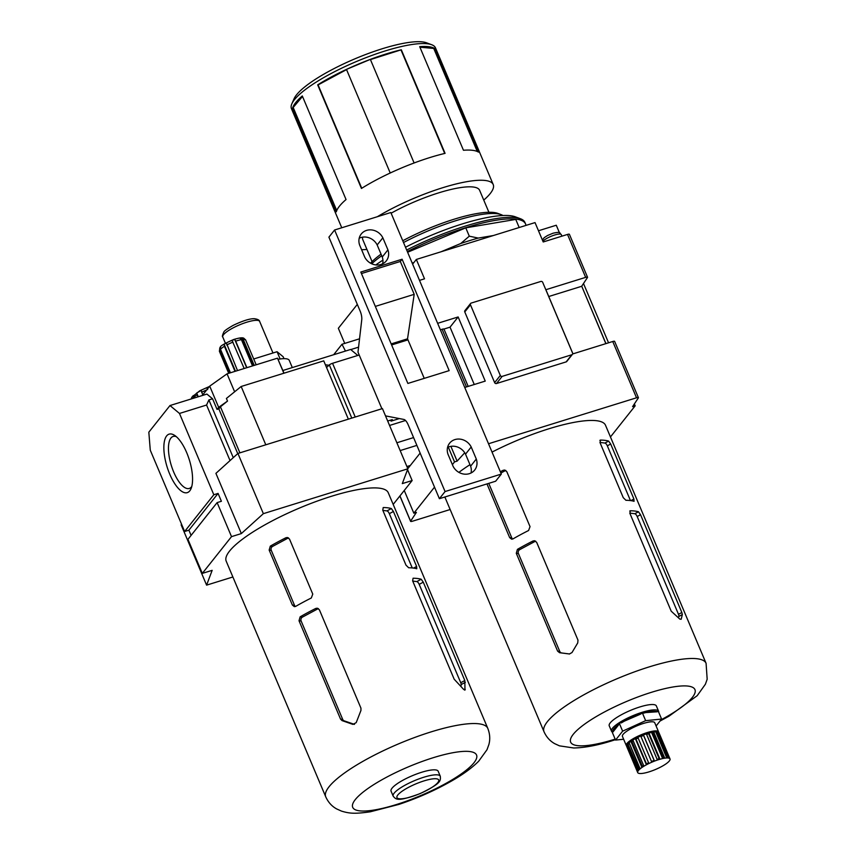 <?xml version="1.0" encoding="UTF-8"?>
<svg xmlns="http://www.w3.org/2000/svg" width="856" height="856" viewBox="0 0 856 856"><rect width="100%" height="100%" fill="white"/><g stroke="black" fill="none" stroke-linecap="round" stroke-linejoin="round"><path stroke-width="1.28" d="M458.912 472.384A87.954 20.448 -22.9 0 1 469.976 464.68M492.04 452.096A87.954 20.448 -22.9 0 1 605.524 425.282L706.082 663.314A87.954 20.448 -22.9 0 0 617.101 678.712A87.954 20.448 -22.9 0 0 544.031 731.773L444.853 496.994M599.885 440.401L600.484 440.08L600.045 442.702L623.264 497.678L625.929 500.289A87.954 20.448 -22.9 0 1 634.061 501.306L633.9 499.005L610.681 444.018L608.616 441.086A87.954 20.448 157.1 0 0 600.484 440.08L600.142 440.155M629.749 511.086L630.348 510.765L629.898 513.386L671.211 611.195L679.814 619.091L681.173 619.263L682.35 614.565L681.847 612.511L640.534 514.713L638.48 511.781A87.954 20.448 157.1 0 0 630.348 510.765L630.005 510.85M512.712 539.034A2.921 2.632 97.1 0 1 511.77 537.846L509.652 537.589L511.61 539.184L513.001 538.895A87.954 20.448 -22.9 0 1 528.58 530.517L530.035 526.633L506.805 471.656L504.687 470.03L503.146 470.297A87.954 20.448 157.1 0 0 500.332 471.731M509.652 537.589L486.978 483.918M533.01 540.992A87.954 20.448 157.1 0 0 517.42 549.37L516.286 553.297L557.598 651.095L559.546 652.7L569.368 653.973L571.979 652.572L577.736 642.92L577.982 640.138L536.669 542.34L534.551 540.725L533.01 540.992L535.289 541.27A2.921 2.632 97.1 0 1 535.642 541.12M450.149 509.523L412.474 521.218A2.921 0.674 -22.9 0 1 410.591 521.336A2.921 0.674 -22.9 0 1 410.602 521.165L399.945 495.913M488.519 443.75L636.522 397.794A2.921 0.674 -22.9 0 1 638.405 397.676A2.921 0.674 -22.9 0 1 638.394 397.847L632.584 406.632L635.173 405.83L634.371 403.946M608.552 342.807L583.492 283.507M605.962 343.609L581.716 286.204L587.526 277.419A2.921 0.674 -22.9 0 0 587.537 277.248L569.4 234.309A2.921 0.674 -22.9 0 0 567.517 234.426L543.218 241.97L535.032 222.592L416.337 259.454L424.523 278.821L419.504 280.383M559.46 232.789L556.272 225.235L538.488 230.756M635.173 405.83L610.456 436.956M410.602 521.165L416.412 512.38L413.833 513.183L404.246 490.488M407.798 468.639L420.135 453.102M452.385 464.637L454.536 461.919L448.276 447.089M403.561 341.244L403.123 340.196M344.733 343.406L338.345 328.287L357.316 304.394M413.833 513.183L434.516 487.139M406.14 340.442L405.701 339.393M454.536 461.919L457.115 461.117L450.887 446.351M407.659 339.137L406.6 340.303M572.418 354.352L566.747 361.5A1.466 1.305 -141.5 0 1 566.148 361.895L496.48 383.531A1.466 1.305 -141.5 0 1 494.64 382.621L464.776 311.937A1.466 1.305 -141.5 0 1 464.926 310.621L470.597 303.473A1.466 1.305 -141.5 0 1 471.185 303.078L540.864 281.442A1.466 1.305 -141.5 0 1 542.704 282.352L572.568 353.036A1.466 1.305 -141.5 0 1 571.829 354.748L502.151 376.383A1.466 1.305 -141.5 0 1 500.311 375.474L470.458 304.79A1.466 1.305 -141.5 0 1 470.597 303.473M464.733 387.468L485.234 381.102L458.142 316.955L437.641 323.322M614.619 341.565A2.921 0.674 157.1 0 0 614.629 341.394A2.921 0.674 157.1 0 0 612.746 341.501L572.974 353.86L545.871 289.713L585.654 277.365A2.921 0.674 -22.9 0 1 587.537 277.248M412.635 264.119L416.337 259.454M612.992 731.955L618.942 724.454A24.535 5.703 157.1 0 0 612.992 731.955L612.243 732.212L615.56 740.066L622.633 731.163L619.316 723.309L640.705 714.075A24.535 5.703 157.1 0 0 621.306 722.924M457.115 461.117L464.744 452.771M502.943 215.519A75.981 17.666 157.1 0 0 501.145 214.631A75.981 17.666 157.1 0 0 455.916 220.677A75.981 17.666 157.1 0 0 403.518 242.537M381.723 255.741A75.981 17.666 157.1 0 0 371.718 263.787M501.145 214.631L497.785 213.379A73.284 17.034 157.1 0 0 454.151 219.211A73.284 17.034 157.1 0 0 402.759 240.75M381.038 254.136A73.284 17.034 157.1 0 0 370.562 263.199M483.758 200.09A78.163 18.169 157.1 0 0 493.216 184.554L435.469 47.85A78.163 18.169 157.1 0 0 431.692 44.726L426.523 42.8A74.033 17.216 157.1 0 0 360.708 56.443A74.033 17.216 157.1 0 0 296.518 94.866A74.033 17.216 157.1 0 0 294.068 98.75L291.853 103.801A78.163 18.169 157.1 0 0 291.457 108.68L341.758 227.771M431.692 44.726A78.163 18.169 157.1 0 0 362.206 59.139A78.163 18.169 157.1 0 0 294.432 99.703A78.163 18.169 157.1 0 0 291.853 103.801M361.585 249.695A78.163 18.169 157.1 0 0 366.924 249.438M493.216 184.554A78.163 18.169 157.1 0 0 450.106 185.538A78.163 18.169 157.1 0 0 377.357 216.718M292.559 108.198L336.322 211.796A78.163 18.169 -22.9 0 1 339.425 206.221A78.163 18.169 -22.9 0 1 346.049 199.544L302.296 95.947A78.163 18.169 -22.9 0 0 295.673 102.624A78.163 18.169 -22.9 0 0 292.559 108.198L302.51 96.461M390.229 172.998L346.466 69.4A78.163 18.169 -22.9 0 0 317.683 84.862L361.446 188.47A78.163 18.169 -22.9 0 1 390.229 172.998A78.163 18.169 -22.9 0 1 414.111 162.972A78.163 18.169 -22.9 0 1 445.077 153.363L401.314 49.766A78.163 18.169 -22.9 0 0 370.348 59.374A78.163 18.169 -22.9 0 0 346.466 69.4L370.348 59.374L414.111 162.972M463.46 150.26A78.163 18.169 -22.9 0 1 478.472 152.133L434.709 48.525A78.163 18.169 -22.9 0 0 419.697 46.663L463.46 150.26M362.634 237.144A63.408 14.745 157.1 0 0 362.794 239.648L372.082 261.626M488.904 212.277L479.617 190.299A63.408 14.745 157.1 0 0 391.128 213.208M419.922 47.198L434.709 48.525M477.263 151.48L433.949 48.942M361.746 188.277L318.09 84.915L346.552 69.614M370.445 59.588L401.314 49.766M444.713 153.449L401.057 50.087M336.74 210.576L293.383 107.942M407.328 251.546A92.63 21.539 -22.9 0 1 465.932 227.632A92.63 21.539 -22.9 0 1 525.563 223.962L524.91 222.421A92.63 21.539 157.1 0 0 520.437 218.729L515.269 216.803A88.5 20.576 157.1 0 0 462.572 223.844A88.5 20.576 157.1 0 0 405.498 247.234M382.932 260.128A88.5 20.576 157.1 0 0 375.805 264.932M520.437 218.729A92.63 21.539 157.1 0 0 465.29 226.102A92.63 21.539 157.1 0 0 406.675 250.016M382.718 263.562A92.63 21.539 157.1 0 0 381.637 264.258M525.563 223.962A92.63 21.539 -22.9 0 1 525.937 225.417M407.617 252.253L465.771 227.846L515.761 219.414L519.185 227.514M465.771 227.846L469.291 236.181L460.753 243.511L441.075 251.771M493.388 235.528L478.247 238.075L469.291 236.181M413.748 262.706L412.111 262.888M478.247 238.075A88.5 20.576 157.1 0 0 460.753 243.511M581.716 286.204L605.855 343.641M548.75 296.518L581.631 286.3M458.142 316.955L450.031 327.163L474.256 384.505M443.911 329.068L450.031 327.163M611.505 731.185L609.237 725.824A25.573 5.949 -22.9 0 1 639.892 706.938A25.573 5.949 -22.9 0 1 656.349 705.922L658.617 711.283A25.573 5.949 157.1 0 0 642.15 712.299A25.573 5.949 157.1 0 0 611.505 731.185A25.573 5.949 157.1 0 0 612.382 732.041M658.692 712.203A25.573 5.949 157.1 0 0 658.617 711.283M618.942 724.454L619.316 723.309M640.705 714.075L642.332 712.813L657.215 711.785A24.535 5.703 157.1 0 0 643.776 713.123M657.215 711.785L658.275 711.208L661.592 719.061L656.103 725.984M623.639 739.252L615.56 740.066M622.633 731.163L645.649 720.666L642.332 712.813M645.649 720.666L661.592 719.061M626.271 745.49L622.43 736.385A17.537 4.077 -22.9 0 1 643.445 723.438A17.537 4.077 -22.9 0 1 654.733 722.742L658.574 731.848A17.537 4.077 157.1 0 0 647.286 732.543A17.537 4.077 157.1 0 0 626.271 745.49A17.537 4.077 157.1 0 0 626.592 745.897M656.135 732.79L657.312 732.169L667.926 757.303A17.537 4.077 -22.9 0 0 666.471 757.26L655.857 732.126A17.537 4.077 -22.9 0 1 657.312 732.169M666.546 757.26L656.21 732.79M651.876 733.143L653.856 732.329L664.47 757.464A17.537 4.077 -22.9 0 0 662.319 757.87L651.705 732.736A17.537 4.077 -22.9 0 1 653.856 732.329M663.507 757.624L653.064 732.918M646.644 734.523L649.083 733.399L659.698 758.534A17.537 4.077 -22.9 0 0 658.425 758.919A17.537 4.077 -22.9 0 0 657.119 759.336L646.505 734.202A17.537 4.077 -22.9 0 1 647.81 733.785A17.537 4.077 -22.9 0 1 649.083 733.399M659.173 758.683L648.698 733.892M641.005 736.663L643.573 735.261L654.198 760.395A17.537 4.077 -22.9 0 0 651.491 761.498L640.877 736.363A17.537 4.077 -22.9 0 1 643.573 735.261M654.123 760.417L643.637 735.582M646.473 763.884L635.997 739.07L638.127 737.99M642.342 766.302L631.889 741.553L633.162 740.74M639.496 768.41L629.449 743.543M658.703 733.089L659.024 732.95A17.537 4.077 157.1 0 0 658.97 732.768A17.537 4.077 157.1 0 0 647.682 733.464A17.537 4.077 157.1 0 0 626.667 746.411L637.709 772.572A17.537 4.077 157.1 0 0 655.45 769.501A17.537 4.077 157.1 0 0 670.013 758.93A17.537 4.077 157.1 0 0 658.724 759.625A17.537 4.077 157.1 0 0 637.709 772.572M669.649 758.084L659.024 732.95A17.537 4.077 -22.9 0 0 658.435 732.458L669.06 757.592A17.537 4.077 -22.9 0 1 669.649 758.084M635.494 738.942L646.109 764.076A17.537 4.077 -22.9 0 1 648.613 762.803L637.998 737.669A17.537 4.077 -22.9 0 0 635.494 738.942L635.997 739.07M631.011 741.649L641.636 766.783A17.537 4.077 -22.9 0 1 643.626 765.499L633.001 740.365A17.537 4.077 -22.9 0 0 631.011 741.649L631.889 741.553M627.972 744.132L638.587 769.266A17.537 4.077 -22.9 0 1 639.839 768.121L629.213 742.987A17.537 4.077 -22.9 0 0 627.972 744.132L629.117 743.843M626.731 746.122L637.356 771.256A17.537 4.077 -22.9 0 1 637.699 770.389L627.084 745.255A17.537 4.077 -22.9 0 0 626.731 746.122L627.362 745.897M599.938 442.424L604.967 443.055A2.921 1.059 -118.3 0 1 607.321 445.826L630.455 500.578M629.791 513.119L634.831 513.739A2.921 1.059 -118.3 0 1 637.185 516.51L678.498 614.319A2.921 1.059 -118.3 0 1 678.851 616.448L678.38 617.807M500.878 473.026L505.425 470.586A2.921 2.632 97.1 0 1 505.789 470.425M511.77 537.846L488.755 483.362M569.625 653.995L561.75 652.968A2.921 2.632 97.1 0 1 559.728 651.363L518.415 553.554A2.921 2.632 97.1 0 1 519.699 549.648L535.289 541.27M333.68 354.716L341.983 344.262L345.471 351.056M413.576 437.587L396.874 442.777M405.519 420.499L389.555 425.453M392.444 343.513L393.482 344.369M358.568 347.161L350.767 349.58M399.335 418.573L391.096 421.131L390.657 420.114M391.096 421.131L392.305 419.601L387.682 421.034M326.543 367.492L329.325 364.924A2.921 0.674 -22.9 0 1 332.545 363.297L359.199 355.015L357.99 352.137L361.746 319.812A8.763 3.338 72.8 0 0 360.13 311.049L328.907 237.144L334.589 229.996L445.067 491.547L439.396 498.695L408.173 424.779A8.763 3.338 72.8 0 0 403.829 419.44L385.51 415.888M391.609 344.957L407.97 339.875L407.531 338.826L391.171 343.909M440.38 329.806L442.113 329.271A2.921 0.674 -22.9 0 1 443.997 329.153L468.179 386.398M453.07 466.253L447.977 454.215A13.182 11.791 -141.5 0 1 449.603 443.194A13.182 11.791 -141.5 0 1 471.207 447.003L476.289 459.041A13.182 11.791 -141.5 0 1 474.673 470.062A13.182 11.791 -141.5 0 1 453.07 466.253M402.106 259.229L360.815 272.048L407.873 383.445L449.165 370.627L402.106 259.229L400.319 261.476L361.446 273.546M359.616 245.019A13.182 11.791 -141.5 0 1 361.243 234.009A13.182 11.791 -141.5 0 1 382.846 237.808L387.929 249.856A13.182 11.791 -141.5 0 1 386.302 260.877A13.182 11.791 -141.5 0 1 364.71 257.067L359.616 245.019M334.589 229.996L390.839 212.523L501.327 474.074L445.067 491.547M501.327 474.074L495.645 481.222L439.396 498.695M471.025 472.994A13.182 11.791 38.5 0 0 470.618 466.188L465.525 454.151A13.182 11.791 38.5 0 0 447.57 447.41M382.664 263.809A13.182 11.791 38.5 0 0 382.258 257.003L377.164 244.955A13.182 11.791 38.5 0 0 359.21 238.225M381.894 408.74L359.199 355.015M382.846 237.808L377.164 244.955M387.929 249.856L382.258 257.003M407.531 338.826L414.197 294.336L400.319 261.476M424.234 378.363L407.97 339.875M414.197 294.336L375.324 306.405M416.883 445.388L400.169 450.577M410.281 465.504L406.91 466.552M359.541 338.805L341.983 344.262M471.207 447.003L465.525 454.151M476.289 459.041L470.618 466.188M230.424 372.788L220.474 349.248L220.581 346.915L219.778 347.932L220.302 347.161C220.217 346.027 224.721 343.449 233.806 339.458C245.372 336.076 243.425 338.805 245.479 339.629L256.179 364.795M246.903 367.673L235.7 341.148A14.317 3.328 -22.9 0 1 241.446 339.682L239.841 338.131L241.67 337.938L243.275 339.5L254.221 365.405M241.446 339.682L252.531 365.929M235.7 341.148L234.704 339.436L232.03 340.399L244.174 368.519M220.474 349.248A14.317 3.328 -22.9 0 1 224.422 346.295L224.101 344.273L226.38 342.978L237.508 370.595M224.422 346.295L235.004 371.365M220.581 346.915L219.671 350.275L229.322 373.13M202.262 395.526L209.709 386.142L227.043 373.837L277.494 358.172L284.01 373.195M237.743 453.616L218.826 408.847L217.049 409.393L212.566 398.789L208.885 399.934L233.271 457.66M217.135 502.6L187.946 539.355L202.316 573.392L231.516 536.637L217.135 502.6L221.394 501.274L218.077 493.42L213.818 494.747L179.482 413.448L169.991 405.541L206.917 394.081L212.566 398.789M179.482 413.448L206.574 405.038L230.039 460.582M208.885 399.934L206.574 405.038M328.971 365.255L325.398 364.795M357.808 355.454L350.618 349.462L282.876 370.498M169.991 405.541L148.826 432.194L150.281 450.213L184.629 531.501L188.887 530.185L191.091 535.396M218.826 408.847L220.452 406.803L239.894 452.835M220.452 406.803L227.525 401.068L226.412 398.447L241.167 386.495L265.788 444.799M241.167 386.495L323.739 360.858L348.36 419.162M325.74 796.829L226.209 561.194A87.954 20.448 -22.9 0 1 229.558 551.082A87.954 20.448 -22.9 0 1 315.629 501.67A87.954 20.448 -22.9 0 1 388.26 492.746L487.792 728.37C489.964 733.956 490.317 739.391 488.84 744.677L487.01 749.706L478.675 761.23C471.849 768.035 462.721 774.669 451.305 781.154C435.03 790.398 417.568 798.156 398.917 804.405L370.252 811.809C354.395 814.077 349.323 813.457 341.469 811.103L336.601 808.899C331.828 806.266 328.212 802.243 325.74 796.829A87.954 20.448 -22.9 0 1 329.089 786.718A87.954 20.448 -22.9 0 1 415.16 737.305A87.954 20.448 -22.9 0 1 487.792 728.37M464.359 689.99L465.247 689.519L463.535 689.305L454.183 679.215L412.635 580.86L413.074 578.228A87.954 20.448 -22.9 0 1 421.205 579.245L423.271 582.176L464.819 680.531L464.979 690.064M382.771 510.165L383.221 507.544A87.954 20.448 -22.9 0 1 391.353 508.55L393.407 511.492L416.626 566.469L416.786 568.769A87.954 20.448 157.1 0 0 408.654 567.763L405.99 565.142L382.771 510.165M299.012 620.76L300.146 616.834A87.954 20.448 -22.9 0 1 315.736 608.456L317.276 608.188L319.395 609.804L360.943 708.158L360.943 710.469L356.214 722.625L352.929 724.39L342.068 720.613L340.56 719.115L299.012 620.76L301.141 621.017L342.689 719.382A2.921 2.632 -82.9 0 0 344.251 720.88L354.491 724.379M269.159 550.066L270.293 546.139A87.954 20.448 -22.9 0 1 285.872 537.771L287.423 537.493L289.531 539.12L312.761 594.096L311.317 597.98A87.954 20.448 157.1 0 0 295.727 606.358L294.336 606.647L292.377 605.053L269.159 550.066L271.277 550.333L294.507 605.31A2.921 2.632 -82.9 0 0 295.448 606.497M231.516 536.637L241.349 533.577L263.359 513.664L407.863 468.799L402.299 483.597L412.143 480.548L407.542 469.655M393.182 504.419L412.143 480.548M407.863 468.799L382.429 408.58L237.925 453.455L215.915 473.357L241.349 533.577M202.316 573.392L212.16 570.342L206.596 585.14L232.875 576.987M166.62 435.939A30.623 11.663 72.8 0 1 174.517 435.308A30.623 11.663 72.8 0 1 189.347 459.918A30.623 11.663 72.8 0 1 191.07 488.605A30.623 11.663 72.8 0 1 170.729 476.375A30.623 11.663 72.8 0 1 166.62 435.939M213.818 494.747L184.629 531.501M206.596 585.14L181.162 524.921L181.483 524.065M237.925 453.455L263.359 513.664M218.077 493.42L188.887 530.185M191.776 486.476A27.221 10.368 72.8 0 1 189.283 488.444A27.221 10.368 72.8 0 1 172.42 468.788A27.221 10.368 72.8 0 1 170.911 438.058A27.221 10.368 72.8 0 1 173.137 436.453A27.221 10.368 72.8 0 1 176.304 436.656M393.161 796.112L391.064 791.137A25.573 5.949 -22.9 0 1 392.037 788.205A25.573 5.949 -22.9 0 1 417.054 773.835A25.573 5.949 -22.9 0 1 438.176 771.235L440.273 776.21C440.851 781.121 440.808 783.465 420.178 793.587C398.19 801.601 396.21 799.975 393.161 796.112A25.573 5.949 -22.9 0 1 394.135 793.17A25.573 5.949 -22.9 0 1 419.162 778.81A25.573 5.949 -22.9 0 1 440.273 776.21M288.515 537.889A2.921 2.632 -82.9 0 0 288.162 538.05L272.572 546.428A2.921 2.632 -82.9 0 0 271.277 550.333M318.379 608.584A2.921 2.632 -82.9 0 0 318.015 608.744L302.435 617.112A2.921 2.632 -82.9 0 0 301.141 621.017M412.25 567.935L389.33 513.675A2.921 1.059 61.7 0 0 386.976 510.904L382.867 510.39M460.977 686.555L461.149 684.575A2.921 1.059 61.7 0 0 460.742 682.724L419.194 584.37A2.921 1.059 61.7 0 0 416.84 581.588L412.72 581.085M209.709 386.142L218.665 407.349L227.525 401.068M227.043 373.837L234.63 391.791M217.049 409.393L218.665 407.349M277.494 358.172L283.86 373.237M278.007 359.317A32.143 7.469 -22.9 0 1 289.285 360.419L292.303 367.566M253.718 358.974L277.066 351.72L280.126 358.974M277.066 351.72L283.175 356.749L283.978 358.653M230.296 372.831L219.778 347.932L219.457 351.431A14.317 3.328 -22.9 0 1 219.671 350.275M206.767 387.907L207.676 389.534M202.712 394.969L201.246 390.422L196.687 393.011L198.271 396.767M196.687 393.011L197.864 396.884M193.456 398.265L193.253 395.59L191.637 397.633L192.076 398.682M191.637 397.633L191.263 398.939M224.101 344.273L235.486 371.215M234.704 339.436L246.667 367.748M241.67 337.938L253.376 365.662M585.654 277.365L567.517 234.426M636.522 397.794L612.746 341.501M571.829 354.748L566.148 361.895M502.151 376.383L496.48 383.531M500.311 375.474L494.64 382.621M470.458 304.79L464.776 311.937M615.164 739.113A67.506 15.697 -22.9 0 1 614.062 739.456A67.506 15.697 -22.9 0 1 580.218 727.525A67.506 15.697 -22.9 0 1 679.193 686.159A67.506 15.697 -22.9 0 1 660.971 719.853M542.394 240.001L544.17 237.69L547.498 235.528L553.008 233.228C561.739 231.313 559.054 233.142 561.269 234.598A10.229 2.375 157.1 0 0 554.688 235.004A10.229 2.375 157.1 0 0 542.918 241.253M607.321 445.826L610.681 444.018M604.967 443.055L608.616 441.086M630.872 500.632L633.9 499.005M637.185 516.51L640.534 514.713M634.831 513.739L638.48 511.781M678.498 614.319L681.847 612.511M678.851 616.448L682.35 614.565M505.425 470.586L503.146 470.297M561.75 652.968L559.546 652.7M559.728 651.363L557.598 651.095M518.415 553.554L516.286 553.297M519.699 549.648L517.42 549.37M332.545 363.297L355.24 417.022M442.113 329.271L466.466 386.923M329.325 364.924L351.784 418.092M243.275 339.5A14.317 3.328 -22.9 0 1 245.758 340.142M226.701 345A14.317 3.328 -22.9 0 1 233.014 342.111M397.826 794.989A22.652 5.264 -22.9 0 1 433.264 778.821A22.652 5.264 -22.9 0 1 422.383 792.528A22.652 5.264 -22.9 0 1 397.826 794.989M355.272 799.622A67.207 15.622 -22.9 0 1 460.442 751.632A67.207 15.622 -22.9 0 1 428.139 792.314A67.207 15.622 -22.9 0 1 355.272 799.622M272.572 546.428L270.293 546.139M294.507 605.31L292.377 605.053M288.162 538.05L285.872 537.771M302.435 617.112L300.146 616.834M342.689 719.382L340.56 719.115M344.251 720.88L342.068 720.613M318.015 608.744L315.736 608.456M413.598 568.095L416.626 566.469M389.33 513.675L393.407 511.492M386.976 510.904L391.353 508.55M461.149 684.575L465.332 682.339M460.742 682.724L464.819 680.531M419.194 584.37L423.271 582.176M416.84 581.588L421.205 579.245M223.534 334.696A20.02 4.654 -22.9 0 1 243.115 323.45A20.02 4.654 -22.9 0 1 259.646 321.417C259.368 320.026 257.56 319.117 254.211 318.689C249.652 318.625 242.676 320.84 233.281 325.312C227.193 328.8 224.037 331.058 223.823 332.075C222.389 335.178 222.036 336.815 222.763 336.997A20.02 4.654 -22.9 0 1 223.534 334.696M193.242 397.751A18.115 4.216 -22.9 0 1 197.03 394.905M201.588 392.315A18.115 4.216 -22.9 0 1 206.703 389.94M638.405 397.676L614.629 341.394M410.591 521.336L399.891 495.977M544.031 731.773C546.449 737.08 550.001 741.039 554.667 743.65L559.46 745.843L573.713 747.984C584.702 747.78 597.584 745.341 612.393 740.665L615.41 739.712M659.997 721.073L668.964 716.215L697.201 695.693L705.408 684.212L707.174 679.236L706.082 663.314M658.97 732.768L670.013 758.93M561.269 234.598L561.932 236.16M228.713 373.323L219.457 351.431M272.978 352.993L259.646 321.417M225.396 343.224L222.763 336.997M191.915 397.088L199.79 390.775L209.453 386.473"/></g></svg>
